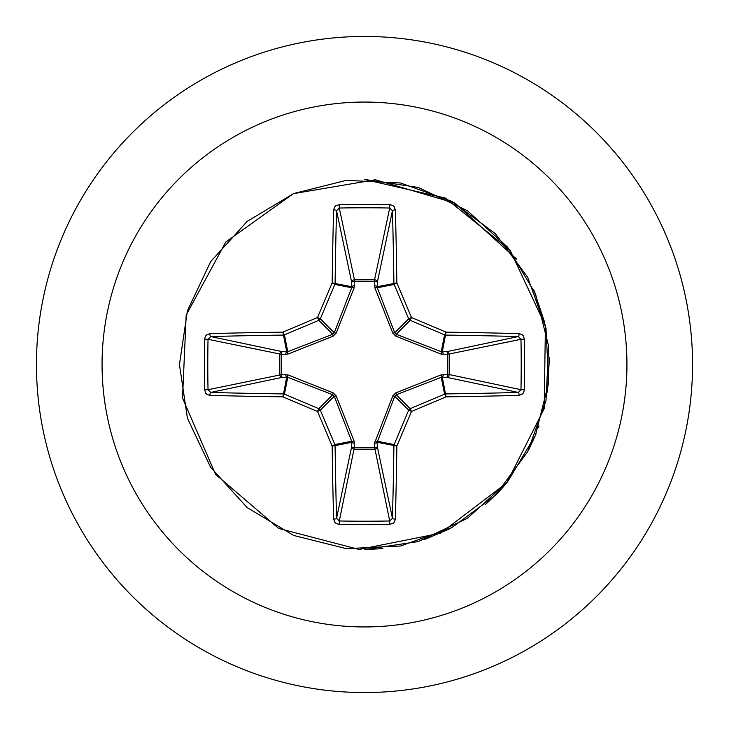 <?xml version="1.0" encoding="UTF-8"?>
<svg xmlns="http://www.w3.org/2000/svg" width="729" height="729" viewBox="0 0 729 729"><rect width="100%" height="100%" fill="white"/><g stroke="black" fill="none" stroke-linecap="round" stroke-linejoin="round"><path stroke-width="1.09" d="M519.112 395.373A524.725 45.736 180 0 1 446.057 396.849A524.643 45.727 157.5 0 1 411.475 411.475A524.643 45.727 112.5 0 1 396.849 446.057A524.725 45.736 90 0 1 395.373 519.112L394.535 521.809L393.305 523.167L389.842 524.388A523.085 200.174 180 0 1 364.5 524.625A523.085 200.174 180 0 1 339.158 524.388L339.295 520.98A520.324 199.117 0 0 0 364.5 521.217A520.324 199.117 0 0 0 389.705 520.98L392.448 518.292A521.946 45.49 -90 0 0 393.915 445.629A2.779 2.761 -78.8 0 1 394.125 444.572A521.873 45.48 -67.5 0 0 408.668 410.172A2.779 2.761 -45 0 1 410.172 408.668A521.873 45.48 -22.5 0 0 444.572 394.125A2.779 2.761 -11.2 0 1 445.629 393.915A521.946 45.49 0 0 0 518.292 392.448L520.98 389.705A520.324 199.117 -90 0 0 520.98 339.295L518.292 336.552A521.946 45.49 180 0 0 445.629 335.085A2.779 2.761 -168.8 0 1 444.572 334.875A521.873 45.48 -157.5 0 0 410.172 320.332A2.779 2.761 -135 0 1 408.668 318.828A521.873 45.48 -112.5 0 0 394.125 284.428A2.779 2.761 -101.2 0 1 393.915 283.371A521.946 45.49 -90 0 0 392.448 210.708L389.705 208.02L389.842 204.612L392.63 205.378L394.061 206.553L395.373 209.888A2.779 0.811 178.5 0 0 392.448 210.708L377.312 282.369L377.321 287.773L394.744 332.761L396.239 334.256L441.227 351.679L446.631 351.688A2.779 2.561 -101.9 0 1 449.192 354.458L449.192 374.542L520.98 389.705L524.388 389.842L523.622 392.63L522.447 394.061L519.112 395.373A2.779 0.811 -91.5 0 0 518.292 392.448L446.631 377.312L441.227 377.321L396.239 394.744L394.744 396.239L377.175 442.293A2.779 0.948 -1.8 0 1 374.524 443.241L392.822 395.883L395.883 392.822L441.109 374.888L447.57 374.66A2.779 0.948 -88.2 0 1 446.631 377.312A2.779 2.561 -78.1 0 0 449.192 374.542L447.57 374.66L447.57 354.34L441.109 354.112L395.883 336.178L392.822 333.117L374.888 287.891L374.66 281.43A2.779 0.948 -178.2 0 1 377.312 282.369A2.779 2.561 -168.1 0 0 374.542 279.808L389.705 208.02A520.324 199.117 180 0 0 339.295 208.02L336.552 210.708A2.779 0.811 -178.5 0 0 333.627 209.888L334.465 207.191L335.695 205.833L339.158 204.612A523.085 200.174 0 0 1 364.5 204.375A523.085 200.174 0 0 1 389.842 204.612M374.888 441.109A2.779 0.847 -159.1 0 0 377.321 441.227L394.125 444.572L396.849 446.057L377.175 442.293L377.312 446.631A2.779 2.561 -11.9 0 1 374.542 449.192L354.458 449.192A2.779 2.561 11.9 0 1 351.688 446.631L351.679 441.227L334.256 396.239L332.761 394.744L287.773 377.321L282.369 377.312A2.779 2.561 78.1 0 1 279.808 374.542L279.808 354.458A2.779 2.561 101.9 0 1 282.369 351.688L287.773 351.679L332.761 334.256L334.256 332.761L351.679 287.773A2.779 0.847 -159.1 0 1 354.112 287.891L354.458 279.808L374.542 279.808L374.66 281.43L354.34 281.43A2.779 0.948 -1.8 0 0 351.688 282.369L336.552 210.708A521.946 45.49 90 0 0 335.085 283.371A2.779 2.761 101.2 0 1 334.875 284.428A521.873 45.48 112.5 0 0 320.332 318.828A2.779 2.761 135 0 1 318.828 320.332A521.873 45.48 157.5 0 0 284.428 334.875A2.779 2.761 168.8 0 1 283.371 335.085A521.946 45.49 180 0 0 210.708 336.552L208.02 339.295L204.612 339.158L205.378 336.37L206.553 334.939L209.888 333.627A524.725 45.736 0 0 1 282.943 332.151A524.643 45.727 -22.5 0 1 317.525 317.525A524.643 45.727 -67.5 0 1 332.151 282.943A524.725 45.736 -90 0 1 333.627 209.888M354.112 287.891L336.178 333.117L333.117 336.178L287.891 354.112L281.43 354.34L281.43 374.66L287.891 374.888L333.117 392.822L336.178 395.883L354.112 441.109L354.34 447.57L374.66 447.57L374.524 443.241M364.5 102.06A262.44 262.44 0 0 1 626.94 364.5A262.44 262.44 0 0 1 364.5 626.94A262.44 262.44 0 0 1 102.06 364.5A262.44 262.44 0 0 1 364.5 102.06M364.5 36.45A328.05 328.05 0 0 1 692.55 364.5A328.05 328.05 0 0 1 364.5 692.55A328.05 328.05 0 0 1 36.45 364.5A328.05 328.05 0 0 1 364.5 36.45A328.05 328.05 0 0 0 36.45 364.5A328.05 328.05 0 0 0 364.5 692.55M339.158 524.388L336.37 523.622L334.939 522.447L333.627 519.112A524.725 45.736 -90 0 1 332.151 446.057A524.643 45.727 -112.5 0 1 317.525 411.475A524.643 45.727 -157.5 0 1 282.943 396.849A524.725 45.736 180 0 1 209.888 395.373L207.191 394.535L205.833 393.305L204.612 389.842A523.085 200.174 -90 0 1 204.375 364.5A523.085 200.174 -90 0 1 204.612 339.158M382.834 548.636L364.5 549.557L418.218 541.583L467.307 518.355L507.539 481.896L535.469 435.313L548.664 382.634L545.994 328.396L527.696 277.275L495.346 233.654L451.734 201.295L400.604 183.006L346.366 180.345L293.687 193.54L247.104 221.452L210.635 261.693L187.417 310.782L179.452 364.5L187.417 418.218L210.635 467.307L247.104 507.548L293.687 535.46L346.366 548.655L400.604 545.994L451.734 527.705L495.346 495.346L527.696 451.725L545.994 400.604L548.664 346.366L535.46 293.687L507.539 247.113L467.307 210.645L418.218 187.417L364.5 179.443L445.483 198.115L510.136 250.339L545.41 325.59L544.199 408.696L506.737 482.88L440.58 533.191L359.078 549.466L278.678 528.443L215.574 474.342L182.523 398.089L186.177 315.065L225.799 242.01L293.395 193.659L375.335 179.762L455.096 203.136L516.569 259.068M424.606 539.515L449.328 528.962M485.004 504.942L498.235 492.403M499.21 491.382L503.839 486.261M504.003 486.079L507.43 482.024M528.37 450.467L536.025 433.946M538.467 427.577L539.041 425.973M547.479 392.102L549.42 357.529M544.745 322.628L533.664 289.495M519.112 333.627L521.809 334.465L523.167 335.695L524.388 339.158L520.98 339.295L447.57 354.34A2.779 0.948 88.2 0 0 446.631 351.688L518.292 336.552A2.779 0.811 91.5 0 0 519.112 333.627A524.725 45.736 0 0 0 446.057 332.151L444.572 334.875L441.227 351.679A2.779 0.847 110.9 0 1 441.109 354.112M209.888 333.627A2.779 0.811 -91.5 0 0 210.708 336.552L282.369 351.688A2.779 0.948 -88.2 0 0 281.43 354.34L208.02 339.295A520.324 199.117 90 0 0 207.783 364.5A520.324 199.117 90 0 0 208.02 389.705L210.708 392.448A2.779 0.811 91.5 0 0 209.888 395.373M204.612 389.842L208.02 389.705L281.43 374.66A2.779 0.948 88.2 0 0 282.369 377.312L210.708 392.448A521.946 45.49 0 0 0 283.371 393.915A2.779 2.761 11.2 0 1 284.428 394.125L282.943 396.849L286.707 377.175A2.779 0.948 88.2 0 1 285.759 374.524M287.891 374.888A2.779 0.847 110.9 0 0 287.773 377.321L284.428 394.125A521.873 45.48 22.5 0 0 318.828 408.668A2.779 2.761 45 0 1 320.332 410.172L317.525 411.475L318.828 408.668L332.761 394.744L333.117 392.822M336.178 395.883L334.256 396.239L320.332 410.172A521.873 45.48 67.5 0 0 334.875 444.572A2.779 2.761 78.8 0 1 335.085 445.629L332.151 446.057L334.875 444.572L351.679 441.227A2.779 0.847 159.1 0 0 354.112 441.109M354.476 443.241A2.779 0.948 -178.2 0 1 351.825 442.293L335.085 445.629A521.946 45.49 90 0 0 336.552 518.292L339.295 520.98L354.34 447.57A2.779 0.948 -178.2 0 1 351.688 446.631L336.552 518.292A2.779 0.811 178.5 0 1 333.627 519.112M354.476 285.759A2.779 0.948 -1.8 0 0 351.825 286.707L332.151 282.943L334.875 284.428L351.679 287.773L351.688 282.369A2.779 2.561 168.1 0 1 354.458 279.808L339.295 208.02L339.158 204.612M392.822 395.883L394.744 396.239L408.668 410.172L411.475 411.475L410.172 408.668L396.239 394.744L395.883 392.822M395.373 519.112A2.779 0.811 -178.5 0 1 392.448 518.292L377.312 446.631A2.779 0.948 -1.8 0 1 374.66 447.57L389.705 520.98L389.842 524.388M441.109 374.888A2.779 0.847 -110.9 0 1 441.227 377.321L444.572 394.125L446.057 396.849L442.293 377.175A2.779 0.948 -88.2 0 0 443.241 374.524M443.241 354.476A2.779 0.948 88.2 0 0 442.293 351.825L446.057 332.151A524.643 45.727 22.5 0 0 411.475 317.525L408.668 318.828L394.744 332.761L392.822 333.117M395.883 336.178L396.239 334.256L410.172 320.332L411.475 317.525A524.643 45.727 67.5 0 0 396.849 282.943L377.175 286.707A2.779 0.948 -178.2 0 0 374.524 285.759M374.888 287.891A2.779 0.847 159.1 0 1 377.321 287.773L394.125 284.428L396.849 282.943A524.725 45.736 90 0 0 395.373 209.888M287.891 354.112A2.779 0.847 -110.9 0 1 287.773 351.679L284.428 334.875L282.943 332.151L286.707 351.825A2.779 0.948 -88.2 0 0 285.759 354.476M336.178 333.117L334.256 332.761L320.332 318.828L317.525 317.525L318.828 320.332L332.761 334.256L333.117 336.178M524.388 339.158A523.085 200.174 90 0 1 524.388 389.842"/></g></svg>
